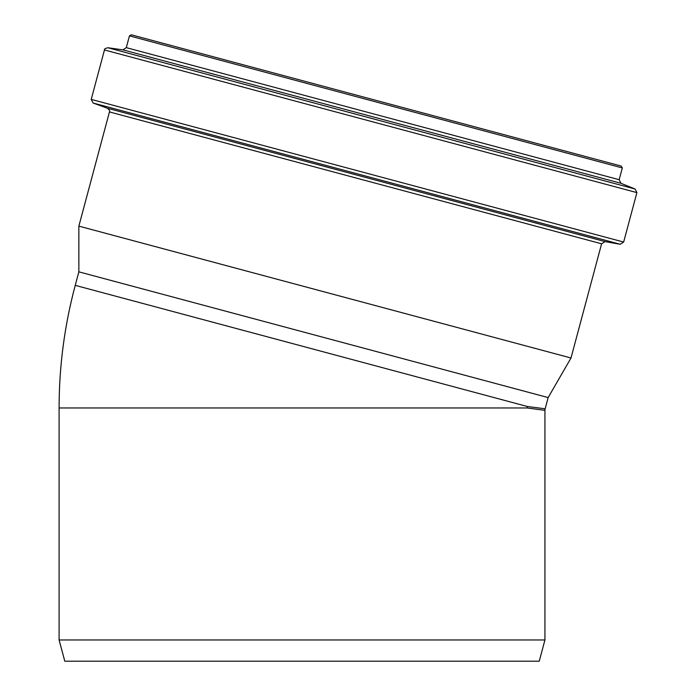 <?xml version="1.0" encoding="UTF-8"?>
<svg xmlns="http://www.w3.org/2000/svg" width="696" height="696" viewBox="0 0 696 696"><rect width="100%" height="100%" fill="white"/><g stroke="black" fill="none" stroke-linecap="round" stroke-linejoin="round"><path stroke-width="1.04" d="M527.368 406.499L75.238 285.351C64.502 325.519 59.117 366.383 59.099 407.96L527.177 407.96L527.368 406.499L545.142 408.787L548.143 397.581L78.857 271.84L78.857 226.122L570.998 357.996L601.596 243.8L605.059 241.599L620.197 244.261L93.116 103.034L91.219 99.397L623.659 242.06L620.197 244.261M527.177 407.96L544.933 410.353L545.133 408.778M544.933 639.963L539.243 661.2L64.789 661.2L59.099 639.963L544.933 639.963L544.933 410.353M621.25 166.083L622.32 167.936L619.162 179.707L126.289 47.641L129.447 35.87L131.3 34.8L621.25 166.083M623.659 242.06L636.901 192.618L635.109 189.025L620.962 183.3L619.162 179.707M548.143 397.581L570.998 357.996M622.32 167.936L129.447 35.87M620.962 183.3L122.94 49.86L126.289 47.641M635.109 189.025L107.819 47.737L122.94 49.86M636.901 192.618L104.47 49.955C103.948 49.207 105.07 48.468 107.819 47.737M605.059 241.599L107.567 108.289L93.116 103.034M601.596 243.8L109.455 111.925C110.316 111.534 109.69 110.325 107.567 108.289M59.099 639.963L59.099 407.96M75.238 285.351L78.857 271.84M104.47 49.955L91.219 99.397M109.455 111.925L78.857 226.122"/></g></svg>
